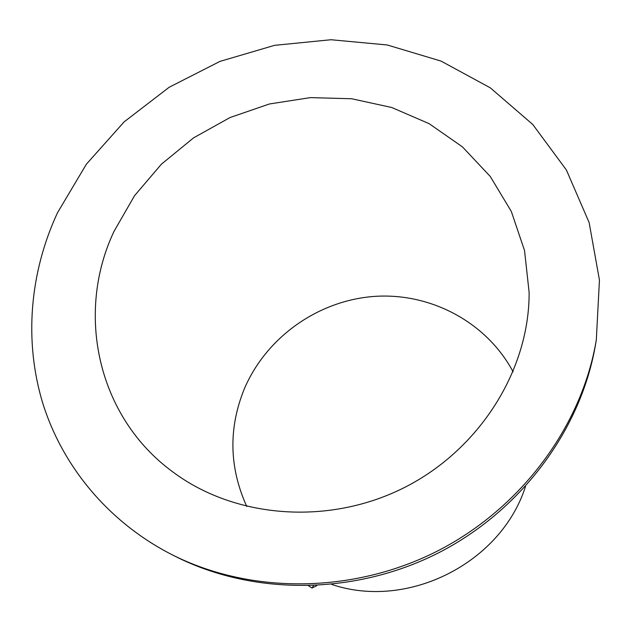 <?xml version="1.0" encoding="UTF-8"?>
<svg xmlns="http://www.w3.org/2000/svg" width="631" height="631" viewBox="0 0 631 631"><rect width="100%" height="100%" fill="white"/><g stroke="black" fill="none" stroke-linecap="round" stroke-linejoin="round"><path stroke-width="0.95" d="M114.03 231.348L134.553 195.681L161.418 164.17L193.614 137.842L230.015 117.547L269.39 103.981L310.405 97.616L351.664 98.759L391.725 107.491L429.135 123.668L462.444 146.881L490.255 176.459L511.315 211.432L524.542 250.578L529.125 292.382C529.488 369.711 480.128 449.272 404.384 487.55C328.648 525.836 235.316 518.398 173.265 472.248C96.993 416.823 75.444 312.716 114.03 231.348M57.516 212.718L86.376 164.194L124.118 121.878L169.218 87.22L219.967 61.396L274.532 45.345L330.967 39.737L387.189 44.959L441.045 61.089L490.326 87.843L532.816 124.528L566.386 169.984L589.125 222.554L599.45 280.077L596.311 339.935C581.869 426.288 521.245 508.554 436.676 551.439C351.995 594.102 249.805 594.126 171.711 554.546C108.548 522.216 62.761 466.664 42.971 403.856C23.623 340.811 29.87 272.19 57.516 212.718M246.768 506.496C229.195 467.642 228.327 428.559 244.165 389.24C265.982 337.506 317.819 300.648 373.915 296.444C429.963 292.327 486.422 321.763 513.113 371.88M596.311 339.935L595.656 343.824C581.348 429.395 521.332 510.85 437.622 553.308C353.794 595.53 252.621 595.546 175.229 556.329L171.711 554.546M525.481 486.517C501.132 563.065 407.815 610.232 331.74 584.448M313.418 585.749L312.061 588.005L316.912 585.592M308.646 585.907L312.061 588.005"/></g></svg>
